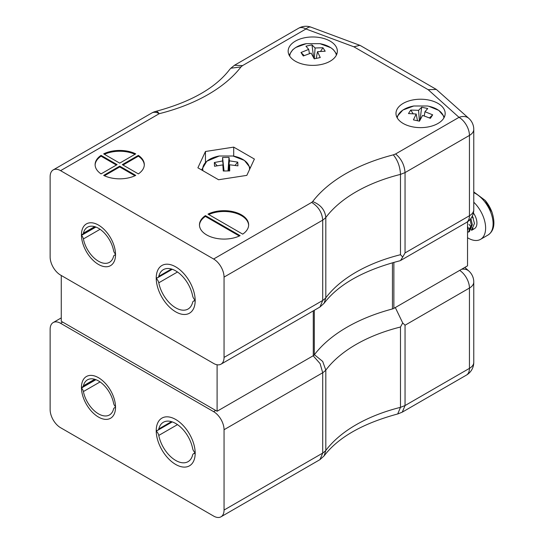 <?xml version="1.0" encoding="UTF-8"?>
<svg xmlns="http://www.w3.org/2000/svg" width="544" height="544" viewBox="0 0 544 544"><rect width="100%" height="100%" fill="white"/><g stroke="black" fill="none" stroke-linecap="round" stroke-linejoin="round"><path stroke-width="0.82" d="M467.534 221.768L467.534 265.846L393.876 308.373A4.916 2.842 180 0 1 392.448 308.951A156.672 90.454 0 0 0 314.303 354.844A4.916 2.842 0 0 1 313.276 355.715L217.097 411.244L61.268 321.273L61.268 275.488M217.097 364.766L217.097 411.244M403.186 123.468A24.596 14.198 0 0 0 429.991 126.548A24.596 14.198 0 0 0 445.169 113.424A24.596 14.198 0 0 0 420.573 99.226A24.596 14.198 0 0 0 395.984 113.424A24.596 14.198 0 0 0 403.186 123.468M295.358 61.214A24.596 14.198 0 0 0 322.164 64.294A24.596 14.198 0 0 0 337.348 51.17A24.596 14.198 0 0 0 312.752 36.972A24.596 14.198 0 0 0 288.157 51.17A24.596 14.198 0 0 0 295.358 61.214M101.055 155.373A24.596 14.198 0 0 0 95.112 164.635A24.596 14.198 0 0 0 101.055 173.896L117.096 164.635L101.055 155.373L101.055 156.176L116.402 165.036M119.707 166.138L103.666 175.399A24.596 14.198 0 0 0 135.742 175.399L119.707 166.138L119.707 166.947L104.428 175.766M122.312 164.635L138.353 173.896A24.596 14.198 0 0 0 144.303 164.635A24.596 14.198 0 0 0 138.353 155.373L122.312 164.635M60.574 170.66A14.756 8.52 -120 0 0 53.196 169.925L151.858 112.968A14.756 14.756 0 0 1 155.645 111.432A14.756 4.801 75.9 0 1 159.236 113.696L60.574 170.66L213.615 259.019L311.651 202.422C318.396 206.564 322.089 212.466 322.714 220.13L322.714 300.458L319.967 307.006L221 364.174A14.756 8.52 -120 0 0 224.053 357.422L322.714 300.458A33.476 19.326 0 0 0 325.815 297.826L324.108 303.253L319.967 307.006M135.742 153.87A24.596 14.198 0 0 0 103.666 153.87L119.707 163.132L135.742 153.87M240.094 235.647L205.408 215.621A24.596 14.198 0 0 0 199.458 224.883A24.596 14.198 0 0 0 213.792 237.789A24.596 14.198 0 0 0 240.094 235.647M242.699 234.138A24.596 14.198 0 0 0 248.649 224.883A24.596 14.198 0 0 0 234.314 211.976A24.596 14.198 0 0 0 208.012 214.112L242.699 234.138M205.455 151.49L233.709 147.118L254.395 159.059L246.826 175.372L218.572 179.744L197.887 167.804L205.455 151.49L205.455 162.384M53.196 169.925A14.756 8.52 -120 0 0 50.136 176.684L50.136 257.013A14.756 8.52 -120 0 0 60.574 275.087L213.615 363.446A14.756 8.52 -120 0 0 221 364.174M175.705 311.834A27.547 15.905 -120 0 0 189.475 313.201A27.547 15.905 -120 0 0 189.475 281.391A27.547 15.905 -120 0 0 161.928 265.486A27.547 15.905 -120 0 0 157.712 287.558A27.547 15.905 -120 0 0 175.705 311.834M98.484 264.445A24.106 13.913 -120 0 0 110.541 265.635A24.106 13.913 -120 0 0 110.541 237.803A24.106 13.913 -120 0 0 86.435 223.89A24.106 13.913 -120 0 0 82.742 243.202A24.106 13.913 -120 0 0 98.484 264.445M311.651 202.422A18.72 10.812 0 0 0 312.644 201.572C320.634 204.666 325.02 209.977 325.815 217.498A33.476 19.326 180 0 1 322.714 220.13L224.053 277.093L224.053 357.422M224.053 277.093A14.756 8.52 -120 0 0 213.615 259.019M312.644 201.572A158.637 91.589 180 0 1 393.305 154.856C397.678 160.106 400.071 166.62 400.486 174.386A143.881 83.069 0 0 0 325.815 217.498L325.815 297.826A143.881 83.069 180 0 1 400.486 254.714L402.716 257.033L405.049 252.926L469.445 215.744A14.756 8.52 0 0 0 473.77 209.719L473.77 129.39A14.756 8.52 180 0 1 469.445 135.415L469.445 215.744A14.756 8.52 60 0 1 466.392 222.503A14.756 14.756 0 0 0 473.77 209.719M393.305 154.856L395.597 153.959C401.295 158.698 404.444 164.914 405.049 172.598L400.486 174.386L400.486 254.714M395.597 153.959L459.014 117.341A14.756 8.52 60 0 1 469.445 135.415L405.049 172.598L405.049 252.926M402.716 257.033L400.561 260.508L399.738 260.834C363.725 270.232 338.518 284.376 324.108 303.253M155.645 111.432C190.862 101.986 215.553 87.985 229.711 69.428L230.853 68.218L240.992 66.919A158.637 91.589 180 0 1 159.236 113.696A14.756 8.52 60 0 0 151.858 112.968M230.853 68.218L234.478 65.266L242.549 65.6L240.992 66.919M428.155 89.685L436.322 89.413L468.86 118.402A14.756 10.132 -48.1 0 0 459.014 117.341L428.155 89.685L353.865 46.798L359.863 45.329L360.454 45.608L436.322 89.413M134.98 154.312A24.596 14.198 0 0 0 104.428 154.312M144.289 165.036A24.596 14.198 0 0 0 138.353 156.176L123.012 165.036M138.353 156.176L138.353 155.373M119.707 166.947L134.98 175.766M101.055 156.176A24.596 14.198 0 0 0 95.118 165.036M239.326 236.008L205.408 216.424L205.408 215.621M205.408 216.424A24.596 14.198 0 0 0 199.464 225.284M248.635 225.284A24.596 14.198 0 0 0 234.444 212.813A24.596 14.198 0 0 0 208.78 214.554M233.709 156.142L233.709 147.118M397.242 117.912A23.399 13.512 180 0 1 413.726 106.005L427.421 105.998A23.399 13.512 180 0 1 428.828 106.277A23.399 13.512 180 0 1 443.911 117.912M413.726 106.005L402.812 110.072L396.746 116.946M424.966 111.717L432.677 114.838L430.406 118.32L422.566 115.403L419.458 121.183L413.426 119.87L416.187 114.016L408.476 113.546L410.747 110.065L418.588 110.33L421.695 107.209L427.727 108.521L424.966 111.717L424.245 115.913M429.488 117.905L432.677 114.838M420.036 120.02L421.695 107.209M418.588 110.33L419.39 121.162M410.747 110.065L413.086 113.662M417.364 120.238L417.71 120.768M416.187 114.016L417.452 120.707M289.714 56.154A23.399 13.512 180 0 1 306.252 43.67A23.399 13.512 180 0 1 306.258 43.67L319.954 43.67A23.399 13.512 180 0 1 319.96 43.676A23.399 13.512 180 0 1 336.369 55.134M308.713 49.388L305.952 46.186L311.991 44.873L315.092 48.001L322.932 47.736L325.203 51.218L317.499 51.68L320.253 57.535L314.221 58.847L311.114 53.074L303.273 55.991L301.002 52.51L308.713 49.388L309.434 53.584M311.991 44.873L313.643 57.691M301.002 52.51L304.198 55.576M317.499 51.68L316.227 58.378M315.969 58.439L316.316 57.902M320.593 51.326L322.932 47.736M315.092 48.001L314.289 58.834M202.953 170.728A23.399 13.512 180 0 1 219.273 156.006A23.399 13.512 180 0 1 219.286 156.006L206.774 161.221L201.586 169.939M232.975 156.006A23.399 13.512 180 0 1 232.995 156.006A23.399 13.512 180 0 1 249.512 169.585M222.836 164.893L214.52 166.26L214.329 162.534L222.632 160.956L222.571 157.488L229.017 157.379L229.446 160.84L237.755 162.139L237.946 165.859L229.65 164.778L229.711 170.904L223.264 171.013L222.836 164.893L223.74 170.993M214.329 162.534L217.097 165.682M229.65 164.778L228.691 170.898M235.062 165.322L237.755 162.139M229.446 160.84L228.188 170.898M229.017 157.379L228.031 170.898M224.046 170.986L222.571 157.488M222.632 160.956L223.972 170.986M467.534 227.664A12.294 7.099 -120 0 0 468.207 228.086M469.112 228.555A12.294 7.099 -120 0 0 470.798 229.133M471.498 229.248A12.294 7.099 -120 0 0 472.852 229.228M472.416 215.9L474.47 223.455L471.519 230.357L474.382 228.704A12.294 7.099 -120 0 0 473.409 212.976M469.39 231.588L468.391 232.159L471.342 225.264L470.077 219.484M470.893 218.47L472.335 224.686L469.384 231.588M471.328 226.42L469.037 229.004M468.085 229.303L467.534 229.378M468.2 228.228L467.534 229.459L468.071 229.384M471.349 225.821L469.03 229.024M468.221 227.623L467.534 229.262M473.77 202.218A24.596 14.198 60 0 1 480.529 239.353A24.596 14.198 60 0 1 467.534 237.721M468.976 224.366A23.399 13.512 -120 0 0 470.56 226.236A23.399 13.512 -120 0 0 471.281 227.004M472.042 227.766A23.399 13.512 -120 0 0 473.171 228.806M492 212.255A23.399 13.512 -120 0 0 492 212.242A23.399 13.512 -120 0 0 485.2 200.437A23.399 13.512 -120 0 0 485.146 200.376L473.77 191.923M473.26 217.818L472.804 217.974L473.355 218.069L471.872 216.954M113.574 256.353A4.386 2.53 60 0 1 114.362 255.252A4.386 2.53 60 0 1 115.525 255.075A24.106 13.913 60 0 1 110.541 265.635A24.106 13.913 60 0 1 92.154 259.379A24.106 13.913 60 0 1 81.45 235.402A4.386 2.53 60 0 1 83.402 238.932A21.998 12.702 -120 0 0 94.343 258.189A21.998 12.702 -120 0 0 109.487 262.317A21.998 12.702 -120 0 0 113.574 256.353M95.907 227.052L81.45 235.402M100.076 229.303L83.402 238.932M177.487 272L158.78 282.805A4.916 2.842 -120 0 0 156.23 278.514A27.547 15.905 -120 0 0 168.416 305.993A27.547 15.905 -120 0 0 189.475 313.201A27.547 15.905 -120 0 0 195.18 301.002A4.916 2.842 -120 0 0 193.521 301.111A4.916 2.842 -120 0 0 192.63 302.348A24.684 14.253 60 0 1 188.047 309.04A24.684 14.253 60 0 1 171.054 304.409A24.684 14.253 60 0 1 158.78 282.805M157.651 277.692L156.23 278.514M83.402 233.172A4.386 2.53 60 0 1 82.606 234.274A4.386 2.53 60 0 1 81.45 234.45A24.106 13.913 60 0 1 86.435 223.89A24.106 13.913 60 0 1 104.815 230.146A24.106 13.913 60 0 1 115.525 254.123A4.386 2.53 60 0 1 113.574 250.594A21.998 12.702 -120 0 0 102.632 231.336A21.998 12.702 -120 0 0 87.489 227.202A21.998 12.702 -120 0 0 83.402 233.172L94.697 226.651M171.455 269.022L158.78 276.338A24.684 14.253 60 0 1 163.363 269.647A24.684 14.253 60 0 1 180.356 274.278A24.684 14.253 60 0 1 192.63 295.882A4.916 2.842 -120 0 0 195.18 300.172A27.547 15.905 -120 0 0 182.995 272.694A27.547 15.905 -120 0 0 161.928 265.486A27.547 15.905 -120 0 0 156.23 277.685A4.916 2.842 -120 0 0 157.889 277.576A4.916 2.842 -120 0 0 158.78 276.338M83.402 385.798A4.386 2.53 60 0 1 82.606 386.9A4.386 2.53 60 0 1 81.45 387.07A24.106 13.913 60 0 1 86.435 376.509A24.106 13.913 60 0 1 104.815 382.772A24.106 13.913 60 0 1 115.525 406.749A4.386 2.53 60 0 1 113.574 403.213A21.998 12.702 -120 0 0 102.632 383.962A21.998 12.702 -120 0 0 87.489 379.828A21.998 12.702 -120 0 0 83.402 385.798L94.697 379.27M171.455 421.641L158.78 428.964A24.684 14.253 60 0 1 163.363 422.266A24.684 14.253 60 0 1 180.356 426.904A24.684 14.253 60 0 1 192.63 448.508A4.916 2.842 -120 0 0 195.18 452.798A27.547 15.905 -120 0 0 182.995 425.32A27.547 15.905 -120 0 0 161.928 418.112A27.547 15.905 -120 0 0 156.23 430.311A4.916 2.842 -120 0 0 157.889 430.202A4.916 2.842 -120 0 0 158.78 428.964M177.487 424.626L158.78 435.424A4.916 2.842 -120 0 0 156.23 431.134A27.547 15.905 -120 0 0 168.416 458.619A27.547 15.905 -120 0 0 189.475 465.82A27.547 15.905 -120 0 0 195.18 453.621A4.916 2.842 -120 0 0 193.521 453.73A4.916 2.842 -120 0 0 192.63 454.968A24.684 14.253 60 0 1 188.047 461.666A24.684 14.253 60 0 1 171.054 457.028A24.684 14.253 60 0 1 158.78 435.424M157.651 430.318L156.23 431.134M113.574 408.972A4.386 2.53 60 0 1 114.362 407.871A4.386 2.53 60 0 1 115.525 407.701A24.106 13.913 60 0 1 110.541 418.261A24.106 13.913 60 0 1 92.154 411.998A24.106 13.913 60 0 1 81.45 388.022A4.386 2.53 60 0 1 83.402 391.558A21.998 12.702 -120 0 0 94.343 410.808A21.998 12.702 -120 0 0 109.487 414.943A21.998 12.702 -120 0 0 113.574 408.972M95.907 379.678L81.45 388.022M100.076 381.929L83.402 391.558M61.268 317.893L53.196 322.551A14.756 8.52 60 0 0 50.136 329.31L50.136 409.639A14.756 8.52 60 0 0 60.574 427.706L213.615 516.072A14.756 8.52 60 0 0 221 516.8A14.756 8.52 60 0 0 224.053 510.048L224.053 429.719L322.714 372.756L320.11 363.616L313.487 356.136M53.196 322.551A14.756 8.52 60 0 1 60.574 323.286L213.615 411.645A14.756 8.52 60 0 1 224.053 429.719M175.705 419.472A27.547 15.905 60 0 1 193.698 443.748A27.547 15.905 60 0 1 189.475 465.82A27.547 15.905 60 0 1 161.928 449.922A27.547 15.905 60 0 1 161.928 418.112A27.547 15.905 60 0 1 175.705 419.472M98.484 377.706A24.106 13.913 60 0 1 114.233 398.942A24.106 13.913 60 0 1 110.541 418.261A24.106 13.913 60 0 1 86.435 404.342A24.106 13.913 60 0 1 86.435 376.509A24.106 13.913 60 0 1 98.484 377.706M221 516.8L319.967 459.626L322.714 453.084L322.714 372.756A33.476 19.326 0 0 0 325.815 370.124L322.694 361.44L314.833 355.028M319.967 459.626L324.108 455.879L325.815 450.452L325.815 370.124A143.881 83.069 180 0 1 400.486 327.012L402.716 322.946L405.049 325.224L469.445 288.041A14.756 8.52 0 0 0 473.77 282.016A14.756 14.756 0 0 0 468.86 271.028A14.756 10.132 131.9 0 0 461.618 269.266M324.108 455.879C338.178 437.41 362.705 423.436 397.705 413.964L400.486 407.34L400.486 327.012M397.984 413.875L402.274 412.141L405.049 405.552L405.049 325.224M402.716 322.946L395.515 307.986M313.276 310.896L313.276 355.715M314.303 310.304L314.303 354.844M392.448 262.745L392.448 308.951M393.876 262.351L393.876 308.373M353.865 46.798L305.966 28.982L242.549 65.6M298.588 28.254A14.756 8.52 60 0 1 305.966 28.982A14.756 6.528 110.4 0 1 311.114 27.2A14.756 14.756 0 0 0 298.588 28.254L234.478 65.266M480.529 239.353L488.002 235.035A24.596 14.198 -120 0 0 491.382 214.078A24.596 14.198 -120 0 0 473.77 192.664M467.534 226.746A24.596 14.198 -120 0 0 468.221 227.542M60.574 323.286L62.662 322.075M215.703 410.434L213.615 411.645M459.687 270.382A14.756 8.52 -120 0 1 469.445 288.041L469.445 368.37A14.756 8.52 -120 0 1 466.392 375.122A14.756 14.756 0 0 0 473.77 362.345A14.756 8.52 180 0 1 469.445 368.37L405.049 405.552L400.486 407.34A143.881 83.069 0 0 0 325.815 450.452A33.476 19.326 180 0 1 322.714 453.084L224.053 510.048M400.561 260.508L466.392 222.503M473.77 129.39A14.756 14.756 0 0 0 468.86 118.402M311.114 27.2L359.863 45.329M428.774 106.264L438.831 110.398L444.407 116.946M306.252 43.67L295.766 47.471L292.726 49.756L289.102 55.08M319.954 43.67L330.874 47.743L333.22 49.518L336.77 54.23M219.286 156.006L232.995 156.006L244.433 160.426L250.294 167.892M485.146 200.376L492 212.242C495.489 223.319 494.156 230.914 488.002 235.035M115.532 254.578L114.362 255.252M195.16 300.159L193.521 301.111M95.424 226.875L82.606 234.274M172.264 269.28L157.889 277.576M95.424 379.501L82.606 386.9M172.264 421.899L157.889 430.202M195.16 452.785L193.521 453.73M115.532 407.198L114.362 407.871M473.77 362.345L473.77 282.016M468.86 271.028L464.828 267.41M466.392 375.122L402.274 412.141"/></g></svg>

